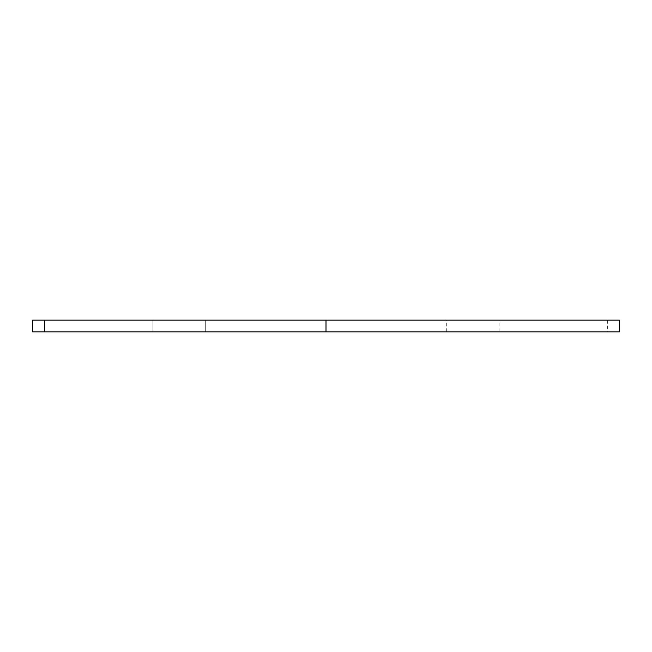 <?xml version="1.0" encoding="UTF-8"?>
<svg xmlns="http://www.w3.org/2000/svg" width="652" height="652" viewBox="0 0 652 652"><rect width="100%" height="100%" fill="white"/><g stroke="black" fill="none" stroke-linecap="round" stroke-linejoin="round"><path stroke-width="0.49" stroke-dasharray="3.26 2.44" d="M179.3 320.132L152.894 320.132L179.3 320.132M179.3 331.868L152.894 331.868L179.3 331.868M472.7 320.132L446.294 320.132L472.7 320.132M472.7 331.868L446.294 331.868L472.7 331.868M607.664 320.132L607.664 331.868L619.4 331.868L619.4 320.132L32.6 320.132L32.6 331.868L44.336 331.868L44.336 320.132M607.664 331.868L44.336 331.868M152.894 331.868L152.894 320.132L152.894 331.868M446.294 331.868L446.294 320.132M499.106 331.868L499.106 320.132M205.706 331.868L205.706 320.132L205.706 331.868"/><path stroke-width="0.98" d="M44.336 320.132L44.336 331.868L32.6 331.868L32.6 320.132L326 320.132L326 331.868L619.4 331.868L619.4 320.132L326 320.132M44.336 331.868L326 331.868"/></g></svg>
